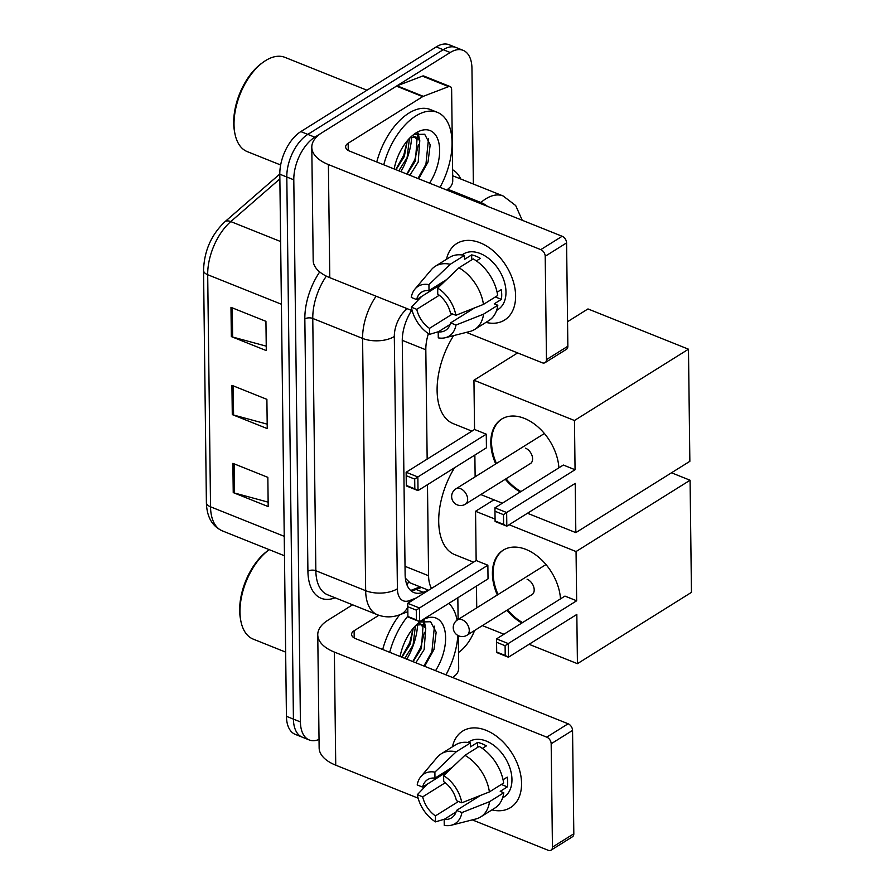 <?xml version="1.0" encoding="UTF-8"?>
<svg xmlns="http://www.w3.org/2000/svg" width="895" height="895" viewBox="0 0 895 895"><rect width="100%" height="100%" fill="white"/><g stroke="black" fill="none" stroke-linecap="round" stroke-linejoin="round"><path stroke-width="1.34" d="M405.345 578.136L410.022 582.824L428.593 590.264M427.474 484.687L428.582 575.742A33.831 18.627 111.8 0 0 431.535 588.429M428.414 333.634A33.831 18.627 111.8 0 0 425.819 349.777L427.161 459.113M411.644 137.069A45.108 24.836 -68.2 0 1 400.848 171.65A45.108 24.836 -68.2 0 0 411.644 137.069M417.607 624.576A45.108 24.836 -68.2 0 1 406.8 659.156A45.108 24.836 -68.2 0 0 417.607 624.576M319.034 739.438A33.831 18.627 -68.2 0 1 309.222 739.952A33.831 18.627 -68.2 0 1 300.418 721.918L293.795 179.805A33.831 18.627 -68.2 0 1 314.816 137.192L450.219 52.503A33.831 18.627 -68.2 0 1 463.162 50.355A33.831 18.627 -68.2 0 1 471.956 68.389L473.365 184.046M474.618 630.472A33.831 18.627 -68.2 0 1 458.508 652.5M463.162 50.355L449.178 44.75A33.831 18.627 -68.2 0 0 436.234 46.909L300.832 131.587A33.831 18.627 -68.2 0 0 279.811 174.212L286.434 716.324A33.831 18.627 -68.2 0 0 295.238 734.359L302.23 737.156A33.831 18.627 -68.2 0 1 293.426 719.121L286.803 177.009A33.831 18.627 -68.2 0 1 307.824 134.384L443.226 49.706A33.831 18.627 -68.2 0 1 456.17 47.547A33.831 18.627 -68.2 0 0 443.226 49.706L307.824 134.384A33.831 18.627 -68.2 0 0 286.803 177.009L293.426 719.121A33.831 18.627 -68.2 0 0 302.23 737.156L309.222 739.952M411.633 310.453A33.831 18.627 111.8 0 0 402.269 340.95L405.122 574.512A33.831 18.627 111.8 0 0 413.926 592.557A33.831 18.627 111.8 0 0 423.145 592.277L428.492 590.219M421.5 587.422L416.153 589.469A33.831 18.627 -68.2 0 1 410.682 590.499M415.638 626.768A45.108 24.836 111.8 0 0 415.75 625.515M409.686 139.251A45.108 24.836 111.8 0 0 409.798 137.998M232.879 463.341L267.84 477.348L268.198 506.592L233.237 492.597L232.879 463.341M230.977 307.343L265.938 321.339L266.296 350.594L231.335 336.587L230.977 307.343M231.928 385.342L266.889 399.349L267.247 428.593L232.286 414.598L231.928 385.342M267.191 424.152L233.584 415.023A9.017 4.531 179.3 0 1 232.286 414.598M266.24 346.152L232.633 337.023A9.017 4.531 179.3 0 1 231.335 336.587M268.142 502.151L234.535 493.022A9.017 4.531 179.3 0 1 233.237 492.597M521.561 783.338A45.108 30.072 58 0 1 491.926 809.897A45.108 30.072 58 0 0 510.519 807.581A45.108 30.072 58 0 0 521.561 783.338A45.108 30.072 58 0 0 490.147 732.199A45.108 30.072 58 0 0 452.456 746.788A45.108 30.072 58 0 1 462.681 731.081A45.108 30.072 58 0 1 500.283 739.304A45.108 30.072 58 0 1 521.561 783.338M457.837 597.737L458.106 619.508M458.307 635.663L458.699 668.252A5.638 3.099 111.8 0 1 455.812 674.897L452.747 677.56M352.596 604.796L327.906 620.246A45.108 22.666 -0.7 0 0 317.759 634.801A45.108 22.666 -0.7 0 0 334.361 652.075L546.744 737.144L568.124 723.775L355.74 638.706A11.277 5.661 179.3 0 1 351.59 634.387A11.277 5.661 179.3 0 1 354.118 630.74L378.853 615.279M317.759 634.801L319.135 747.896A45.108 22.666 -0.7 0 0 335.737 765.18L418.122 798.172M472.314 819.887L548.12 850.25A5.638 3.759 -122 0 0 551.051 850.16A5.638 3.759 -122 0 0 552.439 847.129L573.818 833.76A5.638 3.759 58 0 1 572.431 836.78L551.051 850.16M568.124 723.775A5.638 3.759 58 0 1 572.554 730.398L551.175 743.767L552.439 847.129M551.175 743.767A5.638 3.759 -122 0 0 546.744 737.144M572.554 730.398L573.818 833.76M480.458 795.454L456.551 810.4A22.554 15.036 58 0 1 451.527 817.873A22.554 15.036 58 0 1 444.166 819.384L456.103 811.91M458.475 801.472L435.429 815.882A22.554 15.036 58 0 1 422.697 796.841L445.24 782.745M503.057 779.746L507.23 777.128A32.701 21.804 58 0 1 507.666 782.163A32.701 21.804 58 0 1 507.353 786.884L500.227 791.337L503.773 792.757A37.221 24.814 58 0 1 494.935 808.017L480.682 816.934A37.221 24.814 58 0 1 475.849 818.981L451.315 825.224A29.322 19.556 58 0 1 444.244 825.369L444.166 819.384M467.895 742.458L469.26 741.608A32.701 21.804 58 0 1 496.512 747.56A32.701 21.804 58 0 1 511.951 779.489A32.701 21.804 58 0 1 503.941 797.065L502.576 797.915M482.338 748.41L486.354 745.904A32.701 21.804 58 0 0 477.617 742.402L470.49 746.855L470.446 742.906L456.193 751.822L434.892 772.116L434.97 778.113L452.534 767.127M434.892 772.116A29.322 19.556 58 0 0 420.907 776.603A29.322 19.556 58 0 0 417.204 784.937L422.585 787.097L448.753 770.718M420.907 776.603L437.252 757.259A37.221 24.814 58 0 1 441.213 753.825L455.465 744.909A37.221 24.814 58 0 1 470.446 742.906M479.183 746.408A37.221 24.814 58 0 1 503.65 783.002L489.397 791.918L461.809 802.804L456.439 800.656A22.554 15.036 58 0 0 443.707 781.615L443.629 775.618L464.93 755.324L479.183 746.408M441.213 753.825A37.221 24.814 58 0 1 456.193 751.822M464.93 755.324A37.221 24.814 58 0 1 489.397 791.918M427.575 783.975L417.327 794.693L422.697 796.841M435.429 815.882L435.507 821.878L444.479 819.182M435.507 821.878A29.322 19.556 58 0 1 417.327 794.693M443.629 775.618A29.322 19.556 58 0 1 461.809 802.804M422.585 787.097A22.554 15.036 58 0 1 427.609 779.623A22.554 15.036 58 0 1 434.97 778.113M456.551 810.4L461.932 812.559L489.52 801.674L503.773 792.757M489.52 801.674A37.221 24.814 58 0 1 480.682 816.934M461.932 812.559A29.322 19.556 58 0 1 451.315 825.224M501.323 784.467L507.353 786.884M477.617 742.402L477.673 747.347M448.842 603.375A56.385 31.045 -68.2 0 1 457.088 620.168M457.86 635.428A56.385 31.045 -68.2 0 1 445.956 674.841M413.065 661.662L421.377 648.472L422.955 627.171L420.639 624.274M415.839 662.781L424.152 649.58L425.729 628.279L422.093 624.643L418.222 623.211M422.093 624.643L416.119 625.146M401.956 657.221L410.279 644.02L413.244 628.279M404.741 658.328L413.054 645.127L415.414 625.862M400.11 656.482A36.762 20.238 -68.2 0 1 420.27 621.589A36.762 20.238 -68.2 0 1 421.992 620.425A36.762 20.238 -68.2 0 1 444.513 629.129A36.762 20.238 -68.2 0 1 435.541 670.668M424.655 666.305L433.997 649.501L436.156 632.217L430.607 621.723L420.091 622.036M389.705 652.31A56.385 31.045 -68.2 0 1 407.896 616.062M382.713 649.501A56.385 31.045 -68.2 0 1 399.662 614.798M285.65 652.119L253.184 639.108A50.746 27.935 -68.2 0 1 240.766 620.571A50.746 27.935 -68.2 0 1 269.138 549.731A50.746 27.935 -68.2 0 1 269.227 549.664M240.766 620.571L240.408 618.59A48.498 26.693 -68.2 0 1 267.515 550.906L269.138 549.731M425.763 628.346L424.096 620.615M401.698 657.12L409.709 642.778L413.177 628.357M412.796 661.562L420.807 647.219L424.308 632.351M424.241 626.12L423.033 620.861M423.906 666.003L431.905 651.661L434.444 626.198M473.533 562.161L454.817 554.665A62.023 34.144 -68.2 0 1 454.526 467.772M497.34 594.974A43.978 29.322 58 0 1 492.407 573.818A43.978 29.322 58 0 1 503.169 550.19A43.978 29.322 58 0 1 538.902 557.395A43.978 29.322 58 0 1 560.494 598.878M576.66 600.78L508.248 643.572L508.416 657.221L576.827 614.429L577.432 663.676L691.455 592.367L690.079 480.235L576.056 551.544L576.66 600.78L564.946 596.092L496.535 638.873L508.248 643.572L505.104 645.709L505.216 655.453L508.416 657.221L496.703 652.522L496.535 638.873L496.703 652.522M521.863 623.043A43.978 29.322 58 0 1 506.894 610.289M576.056 551.544L509.121 524.727M495.069 519.1L475.547 511.28L476.151 560.516L487.864 565.215L488.032 578.864L419.621 621.645L407.907 616.957L407.74 603.308L476.151 560.516M476.464 586.091L476.733 607.862M482.394 625.605L503.952 634.242M529.068 644.299L577.432 663.676M690.079 480.235L671.507 472.795M493.895 499.813L475.547 511.28M505.216 655.453L497.005 652.164M505.104 645.709L496.882 642.42M407.907 616.957L407.74 603.308L419.453 607.996L487.864 565.215M408.086 606.844L416.298 610.133L419.453 607.996L419.621 621.645L416.421 619.888L416.298 610.133M408.209 616.599L416.421 619.888M531.283 595.03A9.017 6.019 -122 0 0 531.988 594.683A9.017 6.019 -122 0 0 533.688 586.818A9.017 6.019 -122 0 0 527.11 579.233M522.579 622.596A43.978 29.322 58 0 1 507.599 609.842M498.056 594.526A43.978 29.322 58 0 1 503.527 549.966M471.922 431.121L453.217 423.626A62.023 34.144 -68.2 0 1 453.62 335.614M495.74 463.934A43.978 29.322 58 0 1 490.807 442.779A43.978 29.322 58 0 1 501.569 419.14A43.978 29.322 58 0 1 537.302 426.356A43.978 29.322 58 0 1 558.894 467.839M575.06 469.741L506.648 512.522L506.816 526.17L575.228 483.389L575.832 532.626L689.855 461.317L688.479 349.195L574.456 420.505L575.06 469.741L563.347 465.042L494.935 507.834L506.648 512.522L503.493 514.67L503.616 524.414L506.816 526.17L495.103 521.483L494.935 507.834L495.103 521.483M520.264 491.993A43.978 29.322 58 0 1 505.283 479.239M574.456 420.505L473.947 380.241L474.551 429.477L486.265 434.164L486.432 447.813L418.021 490.605L406.308 485.918L406.14 472.258L474.551 429.477M474.865 455.052L475.133 476.822M480.794 494.555L502.352 503.191M527.468 513.26L575.832 532.626M688.479 349.195L587.97 308.932L567.553 321.697M517.634 352.91L473.947 380.241M503.616 524.414L495.405 521.125M503.493 514.67L495.282 511.369M406.308 485.918L406.14 472.258L417.853 476.957L486.265 434.164M406.487 475.804L414.698 479.093L417.853 476.957L418.021 490.605L414.821 488.849L414.698 479.093M406.598 485.549L414.821 488.849M529.683 463.99A9.017 6.019 -122 0 0 530.388 463.632A9.017 6.019 -122 0 0 532.089 455.779A9.017 6.019 -122 0 0 525.51 448.182M520.968 491.545A43.978 29.322 58 0 1 505.999 478.791M496.456 463.487A43.978 29.322 58 0 1 501.927 418.927M515.609 295.82A45.108 30.072 58 0 1 485.963 322.39A45.108 30.072 58 0 0 504.567 320.063A45.108 30.072 58 0 0 515.609 295.82A45.108 30.072 58 0 0 484.195 244.693A45.108 30.072 58 0 0 446.504 259.281A45.108 30.072 58 0 1 456.73 243.574A45.108 30.072 58 0 1 494.32 251.786A45.108 30.072 58 0 1 515.609 295.82M423.301 96.324A5.638 3.099 111.8 0 0 422.686 96.626L396.463 86.133A5.638 3.099 -68.2 0 1 397.078 85.819L423.301 96.324L448.63 86.614A5.638 3.099 111.8 0 1 450.163 86.569A5.638 3.099 111.8 0 1 451.628 89.578L452.747 180.745A5.638 3.099 111.8 0 1 449.861 187.391L446.795 190.053M396.463 86.133L321.943 132.728A45.108 22.666 -0.7 0 0 311.796 147.283A45.108 22.666 -0.7 0 0 328.398 164.557L540.781 249.638L562.161 236.269L349.777 151.188A11.277 5.661 179.3 0 1 345.627 146.869A11.277 5.661 179.3 0 1 348.166 143.234L422.686 96.626M397.078 85.819L422.406 76.12A5.638 3.099 -68.2 0 1 423.95 76.064L450.163 86.569M311.796 147.283L313.183 260.389A45.108 22.666 -0.7 0 0 329.785 277.663L412.17 310.666M466.351 332.369L542.169 362.743A5.638 3.759 -122 0 0 545.1 362.643A5.638 3.759 -122 0 0 546.476 359.611L567.855 346.242A5.638 3.759 58 0 1 566.479 349.274L545.1 362.643M562.161 236.269A5.638 3.759 58 0 1 566.591 242.892L545.212 256.261L546.476 359.611M545.212 256.261A5.638 3.759 -122 0 0 540.781 249.638M566.591 242.892L567.855 346.242M474.507 307.936L450.599 322.894A22.554 15.036 58 0 1 445.576 330.356A22.554 15.036 58 0 1 438.214 331.866L450.151 324.404M452.512 313.955L429.477 328.364A22.554 15.036 58 0 1 416.746 309.334L439.277 295.238M497.105 292.229L501.278 289.622A32.701 21.804 58 0 1 501.715 294.645A32.701 21.804 58 0 1 501.39 299.366L494.264 303.83L497.81 305.251A37.221 24.814 58 0 1 488.972 320.5L474.719 329.416A37.221 24.814 58 0 1 469.897 331.474L445.352 337.717A29.322 19.556 58 0 1 438.281 337.862L438.214 331.866M461.943 254.941L463.308 254.09A32.701 21.804 58 0 1 490.561 260.053A32.701 21.804 58 0 1 505.988 291.971A32.701 21.804 58 0 1 497.989 309.547L496.624 310.397M476.386 260.904L480.402 258.398A32.701 21.804 58 0 0 471.654 254.896L464.527 259.349L464.483 255.399L450.23 264.305L428.94 284.61L429.007 290.606L446.583 279.609M442.812 283.212L416.622 299.579L411.252 297.431A29.322 19.556 58 0 1 414.944 289.085A29.322 19.556 58 0 1 428.94 284.61M414.944 289.085L431.3 269.753A37.221 24.814 58 0 1 435.261 266.307L449.514 257.402A37.221 24.814 58 0 1 464.483 255.399M473.22 258.901A37.221 24.814 58 0 1 497.687 295.495L483.445 304.412L455.857 315.297L450.476 313.138A22.554 15.036 58 0 0 437.756 294.108L437.677 288.112L458.967 267.806L473.22 258.901M435.261 266.307A37.221 24.814 58 0 1 450.23 264.305M458.967 267.806A37.221 24.814 58 0 1 483.445 304.412M421.623 296.458L411.376 307.175L416.746 309.334M429.477 328.364L429.544 334.361L438.516 331.676M429.544 334.361A29.322 19.556 58 0 1 411.376 307.175M437.677 288.112A29.322 19.556 58 0 1 455.857 315.297M416.622 299.579A22.554 15.036 58 0 1 421.657 292.117A22.554 15.036 58 0 1 429.007 290.606M450.599 322.894L455.969 325.042L483.557 314.156L497.81 305.251M483.557 314.156A37.221 24.814 58 0 1 474.719 329.416M455.969 325.042A29.322 19.556 58 0 1 445.352 337.717M495.36 296.95L501.39 299.366M471.654 254.896L471.721 259.841M280.661 164.993L247.221 151.602A50.746 27.935 -68.2 0 1 234.803 133.053A50.746 27.935 -68.2 0 1 263.186 62.214A50.746 27.935 -68.2 0 1 265.558 60.614A50.746 27.935 -68.2 0 1 284.968 57.369L366.972 90.227M383.742 164.792A56.385 31.045 -68.2 0 1 415.828 115.947A56.385 31.045 -68.2 0 1 437.386 112.356A56.385 31.045 -68.2 0 1 440.004 187.335M376.75 161.995A56.385 31.045 -68.2 0 1 408.836 113.15A56.385 31.045 -68.2 0 1 430.394 109.559L437.386 112.356M407.102 174.156L415.425 160.955L417.003 139.665L414.687 136.756M409.876 175.263L418.2 162.062L419.777 140.772L416.141 137.136L412.259 135.704M416.141 137.136L410.156 137.64M396.004 169.703L404.316 156.513L407.281 140.761M398.778 170.822L407.102 157.621L409.451 138.345M394.158 168.965A36.762 20.238 -68.2 0 1 414.318 134.082A36.762 20.238 -68.2 0 1 416.03 132.919A36.762 20.238 -68.2 0 1 438.55 141.611A36.762 20.238 -68.2 0 1 429.589 183.162M418.703 178.799L428.034 161.984L430.193 144.699L424.655 134.216L414.128 134.53M234.803 133.053L234.445 131.084A48.498 26.693 -68.2 0 1 261.564 63.4L263.186 62.214M419.811 140.839L418.144 133.109M395.747 169.602L403.746 155.26L407.214 140.839M406.845 174.055L414.844 159.713L418.357 144.833M418.289 138.602L417.081 133.355M417.943 178.497L425.953 164.154L428.492 138.691M408.4 581.884A33.831 25.172 69 0 1 407.091 585.185M405.021 566.311L428.582 575.742M402.269 340.346L425.819 349.777M479.944 203.333L480.883 202.505A45.108 24.836 -68.2 0 1 485.828 198.824A45.108 24.836 -68.2 0 1 503.079 195.949L453.262 175.991A45.108 24.836 111.8 0 0 452.68 175.778M447.735 189.237L480.883 202.505A22.554 12.843 49 0 1 487.596 206.398M335.088 597.793L334.943 597.849A50.746 27.935 -68.2 0 1 307.914 571.211L304.837 318.933A50.746 27.935 -68.2 0 1 319.705 271.923M452.613 169.77A50.746 27.935 -68.2 0 1 460.768 179M300.418 721.918L286.434 716.324M450.219 52.503L436.234 46.909M314.816 137.192L300.832 131.587M293.795 179.805L279.811 174.212M377.399 614.742A45.108 24.836 -68.2 0 1 365.663 590.689L315.845 570.73A45.108 24.836 111.8 0 0 327.581 594.783L377.399 614.742C384.872 617.584 392.402 617.561 399.998 614.675L407.84 611.677M407.27 308.708L405.86 309.927A22.554 12.418 111.8 0 0 394.315 336.498L397.402 588.776A22.554 11.333 179.3 0 1 365.663 590.689L362.587 338.411L312.769 318.452L315.845 570.73A5.638 2.83 -0.7 0 0 307.914 571.211M394.315 336.498A22.554 11.333 179.3 0 1 362.587 338.411A45.108 24.836 -68.2 0 1 376.079 296.211M326.351 276.13A45.108 24.836 111.8 0 0 312.769 318.452A5.638 2.83 -0.7 0 0 304.837 318.933M397.402 588.776A22.554 12.418 111.8 0 0 409.418 600.612L416.186 598.017M405.469 307.981A22.554 12.843 49 0 1 405.86 309.927M409.418 600.612A22.554 16.781 69 0 1 409.149 602.424M407.784 606.877A22.554 16.781 69 0 1 399.998 614.675M416.153 589.469L423.145 592.277M284.241 536.329L210.538 506.805A11.277 5.661 179.3 0 1 206.387 502.487L203.545 270.402A11.277 5.661 -0.7 0 0 207.696 274.72L210.538 506.805A45.108 24.836 111.8 0 0 222.262 530.847C212.025 526.115 206.734 516.661 206.387 502.487M203.545 270.402C204.161 251.047 211.231 234.87 224.746 221.893A11.277 6.422 49 0 1 230.787 221.58A45.108 24.836 111.8 0 0 207.696 274.72L281.399 304.244M279.866 178.91L230.787 221.58L280.638 241.549M233.226 385.868L233.584 415.023M234.177 463.867L234.535 493.022M232.275 307.858L232.633 337.023M334.361 652.075L335.737 765.18M354.118 630.74L354.207 637.956M469.26 630.349A9.017 6.019 58 0 1 467.045 635.204A9.017 9.017 0 0 1 453.239 627.663A9.017 9.017 0 0 1 457.479 619.899A9.017 6.019 58 0 1 462.167 619.754A9.017 6.019 58 0 1 469.26 630.349M467.66 499.309A9.017 6.019 58 0 1 465.445 504.153A9.017 9.017 0 0 1 451.639 496.624A9.017 9.017 0 0 1 455.879 488.86A9.017 6.019 58 0 1 460.567 488.704A9.017 6.019 58 0 1 467.66 499.309M328.398 164.557L329.785 277.663M348.166 143.234L348.256 150.449M448.63 86.614L422.406 76.12M410.648 590.476L420.091 586.863M522.244 220.271L515.688 205.537L503.079 195.949M224.746 221.893L279.811 174.022M222.262 530.847L284.476 555.773M532.603 594.202L467.045 635.204M545.995 564.544L457.479 619.899M531.003 463.162L465.445 504.153M544.395 433.504L455.879 488.86"/></g></svg>
